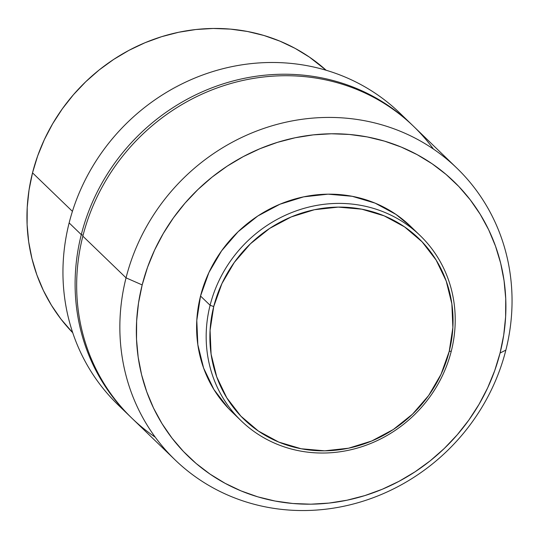 <?xml version="1.0" encoding="UTF-8"?>
<svg xmlns="http://www.w3.org/2000/svg" width="539" height="539" viewBox="0 0 539 539"><rect width="100%" height="100%" fill="white"/><g stroke="black" fill="none" stroke-linecap="round" stroke-linejoin="round"><path stroke-width="0.81" d="M410.826 226.575L395.956 214.407L375.097 203.122L352.169 196.29L328.049 194.168L303.659 196.85L279.943 204.22L257.804 215.998L238.103 231.736L221.596 250.83L208.91 272.539L200.535 296.032L210.102 305.269A128.781 120.419 -46 0 1 298.835 209.967A128.781 120.419 -46 0 1 420.144 235.57A128.781 120.419 -46 0 1 451.284 351.165L449.216 351.374A125.742 117.569 -46 0 1 301.16 448.758A125.742 117.569 -46 0 1 213.727 306.563L210.102 305.269A128.781 120.419 134 0 0 299.65 450.907A128.781 120.419 134 0 0 451.284 351.165A128.781 120.419 -46 0 1 362.552 446.467A128.781 120.419 -46 0 1 241.25 420.871A128.781 120.419 -46 0 1 210.102 305.269L200.535 296.032A128.781 120.419 134 0 0 231.676 411.628L241.25 420.871M155.266 437.203A202.805 189.634 -46 0 1 82.851 236.149L126.045 277.848A202.805 189.634 -46 0 1 265.781 127.763A202.805 189.634 -46 0 1 456.816 168.08A202.805 189.634 -46 0 1 505.858 350.121L500.071 353.032A191.096 178.685 -46 0 1 275.058 501.034A191.096 178.685 -46 0 1 142.181 284.929L126.045 277.848A202.805 189.634 134 0 0 267.061 507.199A202.805 189.634 134 0 0 505.858 350.121A202.805 189.634 -46 0 1 366.122 500.205A202.805 189.634 -46 0 1 175.087 459.895A202.805 189.634 -46 0 1 126.045 277.848L82.851 236.149A202.805 189.634 134 0 0 131.893 418.19L175.087 459.895M124.401 410.678A202.805 189.634 -46 0 1 69.14 222.91L81.295 234.647L83.073 235.28L81.295 234.647A202.805 189.634 134 0 0 131.118 417.435A202.805 189.634 -46 0 1 130.344 416.694A202.805 189.634 -46 0 1 81.295 234.647L69.14 222.91A202.805 189.634 134 0 0 118.182 404.957L130.344 416.694M32.522 172.837A182.526 170.668 134 0 0 72.738 332.752L60.995 319.149L51.468 305.323L43.403 290.534L36.881 274.924L31.963 258.646L28.695 241.856L27.105 224.716L27.219 207.387L29.032 190.038L32.522 172.837L72.421 211.362L32.522 172.837L37.656 155.946L44.387 139.54L52.654 123.761L62.369 108.77L73.445 94.709L85.768 81.712L99.23 69.902L113.695 59.405L129.023 50.309L145.065 42.709L161.673 36.672L178.685 32.259L195.927 29.517L213.249 28.466L230.476 29.119L247.441 31.471L263.982 35.493L279.936 41.153L295.156 48.395L309.494 57.154L326.156 70.259A182.526 170.668 134 0 0 32.522 172.837M412.065 124.88A202.805 189.634 -46 0 1 412.84 125.627A202.805 189.634 134 0 0 221.576 84.387A202.805 189.634 134 0 0 81.295 234.647A202.805 189.634 -46 0 1 221.037 84.562A202.805 189.634 -46 0 1 412.065 124.88L399.911 113.143A202.805 189.634 134 0 0 208.876 72.826A202.805 189.634 134 0 0 69.14 222.91A202.805 189.634 -46 0 1 213.114 71.471A202.805 189.634 -46 0 1 405.847 119.153M456.816 168.08L413.622 126.375A202.805 189.634 134 0 0 222.587 86.058A202.805 189.634 134 0 0 82.851 236.149A202.805 189.634 -46 0 1 237.8 81.652A202.805 189.634 -46 0 1 433.444 149.067M505.858 350.121A202.805 189.634 134 0 0 364.842 120.776A202.805 189.634 134 0 0 126.045 277.848L142.181 284.929A191.096 178.685 -46 0 1 367.194 136.919A191.096 178.685 -46 0 1 500.071 353.032L505.858 350.121M142.181 284.929L147.558 267.25L154.605 250.069L163.263 233.549L173.43 217.85L185.025 203.129L197.934 189.526L212.022 177.163L227.168 166.167L243.217 156.647L260.014 148.69L277.403 142.37L295.21 137.748L313.267 134.878L331.397 133.78L349.434 134.46L367.194 136.919L384.509 141.137L401.218 147.066L417.152 154.646L432.163 163.809L446.103 174.468L458.844 186.521L470.257 199.848L480.229 214.32L488.678 229.803L495.503 246.148L500.657 263.187L504.073 280.765L505.737 298.714L505.616 316.858L503.722 335.022L500.071 353.032L494.687 370.711L487.64 387.891L478.989 404.412L468.815 420.11L457.22 434.832L444.318 448.435L430.223 460.798L415.084 471.793L399.035 481.314L382.239 489.271L364.849 495.59L347.042 500.205L328.985 503.082L310.855 504.181L292.818 503.5L275.058 501.034L257.743 496.823L241.034 490.894L225.1 483.315L210.089 474.145L196.142 463.486L183.408 451.439L171.995 438.113L162.017 423.634L153.575 408.151L146.749 391.813L141.595 374.773L138.173 357.189L136.515 339.247L136.637 321.103L138.53 302.938L142.181 284.929M420.144 235.57L410.57 226.326A128.781 120.419 134 0 0 289.268 200.73A128.781 120.419 134 0 0 200.535 296.032L196.796 320.409L197.833 344.731L203.607 368.063L213.902 389.508L228.314 408.245L231.965 411.904M451.284 351.165A128.781 120.419 134 0 0 361.743 205.527A128.781 120.419 134 0 0 210.102 305.269L213.727 306.563A125.742 117.569 -46 0 1 361.784 209.179A125.742 117.569 -46 0 1 449.216 351.374L451.284 351.165M213.727 306.563L221.906 283.622L234.29 262.426L250.413 243.79L269.648 228.421L291.262 216.921L314.419 209.718L338.229 207.111L361.784 209.179L384.172 215.849L404.533 226.872L422.091 241.816L436.159 260.108L446.211 281.041L451.85 303.828L452.868 327.571L449.216 351.374L441.037 374.315L428.653 395.511L412.53 414.147L393.295 429.516L371.681 441.017L348.524 448.212L324.714 450.826L301.16 448.758L278.771 442.088L258.41 431.065L240.852 416.121L226.784 397.829L216.732 376.889L211.093 354.11L210.075 330.367L213.727 306.563"/></g></svg>
